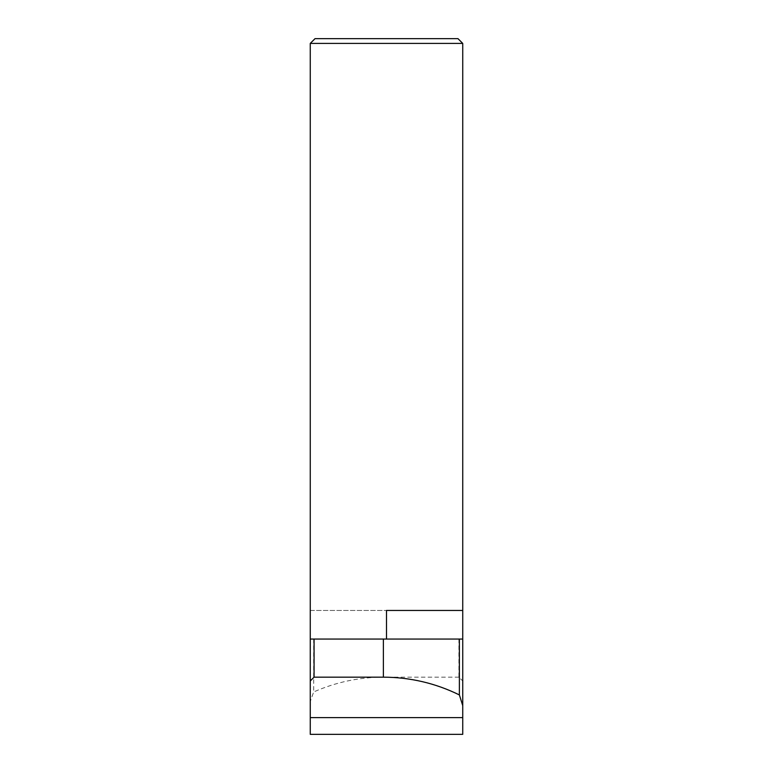 <?xml version="1.0" encoding="UTF-8"?>
<svg xmlns="http://www.w3.org/2000/svg" width="773" height="773" viewBox="0 0 773 773"><rect width="100%" height="100%" fill="white"/><g stroke="black" fill="none" stroke-linecap="round" stroke-linejoin="round"><path stroke-width="0.58" stroke-dasharray="3.87 2.9" d="M458.93 639.049L458.93 677.167L462.737 680.984L462.737 610.457L386.5 610.457L386.5 639.049L310.263 639.049L462.737 639.049L310.263 639.049L310.263 610.457L386.5 610.457L310.263 610.457M313.683 639.049L313.683 691.961L310.263 701.498L310.263 639.049M458.93 677.167L383.369 677.167C359.107 677.235 335.878 682.163 313.683 691.961M310.263 734.35L310.263 701.498M462.737 680.984L462.737 734.35M462.737 639.049L386.5 639.049M310.263 43.414L462.737 43.414M457.974 38.65L315.026 38.65M383.369 639.049L383.369 677.167M462.737 717.605L310.263 717.605"/><path stroke-width="1.16" d="M315.026 38.65L457.974 38.65L462.737 43.414L310.263 43.414L315.026 38.65M462.737 734.35L310.263 734.35L462.737 734.35L462.737 43.414M310.263 639.049L310.263 680.984L314.07 677.167L314.07 639.049L310.263 639.049L310.263 43.414M462.737 705.633L459.375 694.927C435.402 683.177 410.067 677.254 383.369 677.167L314.07 677.167M310.263 680.984L310.263 734.35M314.07 639.049L462.737 639.049M459.375 639.049L459.375 694.927M462.737 610.457L386.5 610.457L386.5 639.049M310.263 717.605L462.737 717.605M383.369 677.167L383.369 639.049"/></g></svg>
